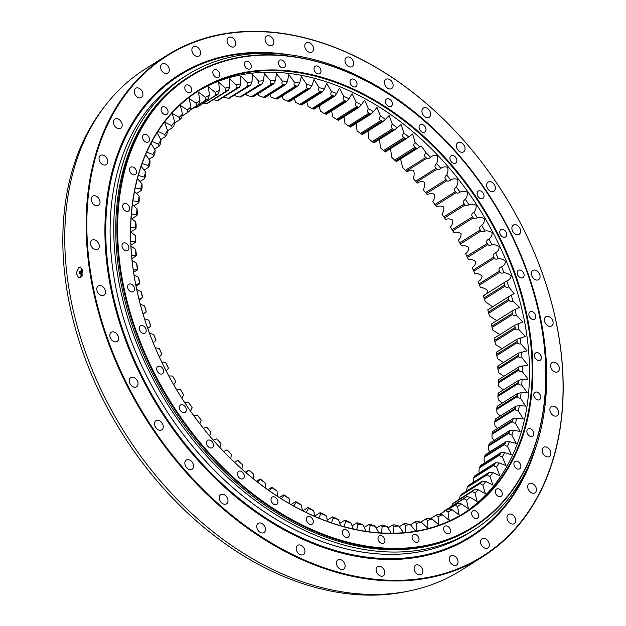 <?xml version="1.0" encoding="UTF-8"?>
<svg xmlns="http://www.w3.org/2000/svg" width="626" height="626" viewBox="0 0 626 626"><rect width="100%" height="100%" fill="white"/><g stroke="black" fill="none" stroke-linecap="round" stroke-linejoin="round"><path stroke-width="0.94" d="M317.891 76.169A249.86 178.214 -122.2 0 1 532.374 355.114A249.86 178.214 -122.2 0 1 345.482 527.272A249.86 178.214 -122.2 0 1 131.006 248.319A249.86 178.214 -122.2 0 1 317.891 76.169M345.161 527.014A249.367 177.862 57.8 0 0 464.249 512.937A249.367 177.862 57.8 0 0 516.63 280.01A249.367 177.862 57.8 0 0 317.625 76.795A249.367 177.862 57.8 0 0 198.544 90.872A249.367 177.862 57.8 0 0 146.163 323.798A249.367 177.862 57.8 0 0 345.161 527.014M317.006 61.677A265.909 189.662 57.8 0 0 118.111 244.891A265.909 189.662 57.8 0 0 346.374 541.764A265.909 189.662 57.8 0 0 545.269 358.549A265.909 189.662 57.8 0 0 317.006 61.677M346.108 542.39A266.402 190.014 -122.2 0 1 133.51 325.293A266.402 190.014 -122.2 0 1 189.467 76.45A266.402 190.014 -122.2 0 1 316.686 61.418A266.402 190.014 -122.2 0 1 529.283 278.515A266.402 190.014 -122.2 0 1 473.326 527.35A266.402 190.014 -122.2 0 1 346.108 542.39M473.326 527.35L472.153 528.094A266.402 190.014 -122.2 0 1 344.934 543.125A266.402 190.014 -122.2 0 1 132.336 326.029A266.402 190.014 -122.2 0 1 188.293 77.194L189.467 76.45M310.073 524.361A4.319 3.083 57.8 0 0 312.139 524.118A4.319 3.083 57.8 0 0 313.047 520.081A4.319 3.083 57.8 0 0 309.596 516.56A4.319 3.083 57.8 0 0 307.538 516.81A4.319 3.083 57.8 0 0 306.63 520.84A4.319 3.083 57.8 0 0 310.073 524.361M274.712 504.666A4.319 3.083 57.8 0 0 276.778 504.423A4.319 3.083 57.8 0 0 277.686 500.385A4.319 3.083 57.8 0 0 274.235 496.864A4.319 3.083 57.8 0 0 272.169 497.107A4.319 3.083 57.8 0 0 271.261 501.144A4.319 3.083 57.8 0 0 274.712 504.666M241.088 478.921A4.319 3.083 57.8 0 0 243.146 478.679A4.319 3.083 57.8 0 0 244.054 474.641A4.319 3.083 57.8 0 0 240.611 471.12A4.319 3.083 57.8 0 0 238.545 471.362A4.319 3.083 57.8 0 0 237.637 475.4A4.319 3.083 57.8 0 0 241.088 478.921M210.219 447.911A4.319 3.083 57.8 0 0 212.284 447.668A4.319 3.083 57.8 0 0 213.192 443.631A4.319 3.083 57.8 0 0 209.741 440.109A4.319 3.083 57.8 0 0 207.683 440.352A4.319 3.083 57.8 0 0 206.776 444.39A4.319 3.083 57.8 0 0 210.219 447.911M183.05 412.573A4.319 3.083 57.8 0 0 185.116 412.331A4.319 3.083 57.8 0 0 186.024 408.301A4.319 3.083 57.8 0 0 182.573 404.779A4.319 3.083 57.8 0 0 180.515 405.022A4.319 3.083 57.8 0 0 179.607 409.052A4.319 3.083 57.8 0 0 183.05 412.573M160.405 373.996A4.319 3.083 57.8 0 0 162.47 373.745A4.319 3.083 57.8 0 0 163.378 369.716A4.319 3.083 57.8 0 0 159.927 366.194A4.319 3.083 57.8 0 0 157.869 366.437A4.319 3.083 57.8 0 0 156.962 370.475A4.319 3.083 57.8 0 0 160.405 373.996M142.978 333.329A4.319 3.083 57.8 0 0 145.036 333.087A4.319 3.083 57.8 0 0 145.944 329.049A4.319 3.083 57.8 0 0 142.501 325.528A4.319 3.083 57.8 0 0 140.435 325.778A4.319 3.083 57.8 0 0 139.528 329.808A4.319 3.083 57.8 0 0 142.978 333.329M131.28 291.826A4.319 3.083 57.8 0 0 133.346 291.583A4.319 3.083 57.8 0 0 134.254 287.545A4.319 3.083 57.8 0 0 130.803 284.024A4.319 3.083 57.8 0 0 128.745 284.274A4.319 3.083 57.8 0 0 127.837 288.304A4.319 3.083 57.8 0 0 131.28 291.826M125.685 250.744A4.319 3.083 57.8 0 0 127.751 250.502A4.319 3.083 57.8 0 0 128.659 246.464A4.319 3.083 57.8 0 0 125.208 242.943A4.319 3.083 57.8 0 0 123.15 243.185A4.319 3.083 57.8 0 0 122.242 247.223A4.319 3.083 57.8 0 0 125.685 250.744M126.358 211.33A4.319 3.083 57.8 0 0 128.424 211.079A4.319 3.083 57.8 0 0 129.332 207.05A4.319 3.083 57.8 0 0 125.881 203.528A4.319 3.083 57.8 0 0 123.823 203.771A4.319 3.083 57.8 0 0 122.915 207.809A4.319 3.083 57.8 0 0 126.358 211.33M133.275 174.771A4.319 3.083 57.8 0 0 135.341 174.529A4.319 3.083 57.8 0 0 136.249 170.499A4.319 3.083 57.8 0 0 132.798 166.978A4.319 3.083 57.8 0 0 130.74 167.22A4.319 3.083 57.8 0 0 129.832 171.25A4.319 3.083 57.8 0 0 133.275 174.771M146.234 142.196A4.319 3.083 57.8 0 0 148.292 141.953A4.319 3.083 57.8 0 0 149.199 137.916A4.319 3.083 57.8 0 0 145.756 134.394A4.319 3.083 57.8 0 0 143.69 134.645A4.319 3.083 57.8 0 0 142.783 138.675A4.319 3.083 57.8 0 0 146.234 142.196M164.826 114.589A4.319 3.083 57.8 0 0 166.892 114.347A4.319 3.083 57.8 0 0 167.799 110.309A4.319 3.083 57.8 0 0 164.348 106.788A4.319 3.083 57.8 0 0 162.283 107.03A4.319 3.083 57.8 0 0 161.375 111.068A4.319 3.083 57.8 0 0 164.826 114.589M188.496 92.781A4.319 3.083 57.8 0 0 190.562 92.538A4.319 3.083 57.8 0 0 191.47 88.501A4.319 3.083 57.8 0 0 188.019 84.979A4.319 3.083 57.8 0 0 185.961 85.222A4.319 3.083 57.8 0 0 185.053 89.26A4.319 3.083 57.8 0 0 188.496 92.781M216.533 77.444A4.319 3.083 57.8 0 0 218.591 77.201A4.319 3.083 57.8 0 0 219.499 73.164A4.319 3.083 57.8 0 0 216.056 69.642A4.319 3.083 57.8 0 0 213.99 69.885A4.319 3.083 57.8 0 0 213.083 73.923A4.319 3.083 57.8 0 0 216.533 77.444M248.068 69.032A4.319 3.083 57.8 0 0 250.134 68.79A4.319 3.083 57.8 0 0 251.042 64.76A4.319 3.083 57.8 0 0 247.591 61.238A4.319 3.083 57.8 0 0 245.525 61.481A4.319 3.083 57.8 0 0 244.617 65.511A4.319 3.083 57.8 0 0 248.068 69.032M282.154 67.819A4.319 3.083 57.8 0 0 284.22 67.577A4.319 3.083 57.8 0 0 285.127 63.539A4.319 3.083 57.8 0 0 281.677 60.018A4.319 3.083 57.8 0 0 279.611 60.26A4.319 3.083 57.8 0 0 278.703 64.298A4.319 3.083 57.8 0 0 282.154 67.819M317.75 73.829A4.319 3.083 57.8 0 0 319.816 73.578A4.319 3.083 57.8 0 0 320.723 69.549A4.319 3.083 57.8 0 0 317.272 66.027A4.319 3.083 57.8 0 0 315.207 66.27A4.319 3.083 57.8 0 0 314.299 70.308A4.319 3.083 57.8 0 0 317.75 73.829M353.776 86.873A4.319 3.083 57.8 0 0 355.842 86.631A4.319 3.083 57.8 0 0 356.75 82.593A4.319 3.083 57.8 0 0 353.299 79.072A4.319 3.083 57.8 0 0 351.241 79.322A4.319 3.083 57.8 0 0 350.333 83.352A4.319 3.083 57.8 0 0 353.776 86.873M389.145 106.576A4.319 3.083 57.8 0 0 391.211 106.326A4.319 3.083 57.8 0 0 392.111 102.296A4.319 3.083 57.8 0 0 388.668 98.775A4.319 3.083 57.8 0 0 386.602 99.018A4.319 3.083 57.8 0 0 385.694 103.055A4.319 3.083 57.8 0 0 389.145 106.576M422.769 132.321A4.319 3.083 57.8 0 0 424.835 132.07A4.319 3.083 57.8 0 0 425.743 128.04A4.319 3.083 57.8 0 0 422.292 124.519A4.319 3.083 57.8 0 0 420.226 124.762A4.319 3.083 57.8 0 0 419.318 128.799A4.319 3.083 57.8 0 0 422.769 132.321M453.639 163.331A4.319 3.083 57.8 0 0 455.697 163.089A4.319 3.083 57.8 0 0 456.604 159.051A4.319 3.083 57.8 0 0 453.161 155.53A4.319 3.083 57.8 0 0 451.096 155.772A4.319 3.083 57.8 0 0 450.188 159.81A4.319 3.083 57.8 0 0 453.639 163.331M480.807 198.661A4.319 3.083 57.8 0 0 482.865 198.419A4.319 3.083 57.8 0 0 483.773 194.381A4.319 3.083 57.8 0 0 480.33 190.86A4.319 3.083 57.8 0 0 478.264 191.102A4.319 3.083 57.8 0 0 477.356 195.14A4.319 3.083 57.8 0 0 480.807 198.661M503.445 237.246A4.319 3.083 57.8 0 0 505.511 237.004A4.319 3.083 57.8 0 0 506.418 232.966A4.319 3.083 57.8 0 0 502.968 229.445A4.319 3.083 57.8 0 0 500.91 229.687A4.319 3.083 57.8 0 0 500.002 233.725A4.319 3.083 57.8 0 0 503.445 237.246M520.879 277.905A4.319 3.083 57.8 0 0 522.945 277.662A4.319 3.083 57.8 0 0 523.852 273.625A4.319 3.083 57.8 0 0 520.402 270.111A4.319 3.083 57.8 0 0 518.344 270.354A4.319 3.083 57.8 0 0 517.436 274.384A4.319 3.083 57.8 0 0 520.879 277.905M532.569 319.409A4.319 3.083 57.8 0 0 534.635 319.166A4.319 3.083 57.8 0 0 535.543 315.128A4.319 3.083 57.8 0 0 532.092 311.607A4.319 3.083 57.8 0 0 530.034 311.858A4.319 3.083 57.8 0 0 529.126 315.887A4.319 3.083 57.8 0 0 532.569 319.409M538.164 360.498A4.319 3.083 57.8 0 0 540.23 360.255A4.319 3.083 57.8 0 0 541.138 356.217A4.319 3.083 57.8 0 0 537.687 352.696A4.319 3.083 57.8 0 0 535.629 352.939A4.319 3.083 57.8 0 0 534.721 356.976A4.319 3.083 57.8 0 0 538.164 360.498M537.499 399.912A4.319 3.083 57.8 0 0 539.557 399.67A4.319 3.083 57.8 0 0 540.465 395.632A4.319 3.083 57.8 0 0 537.022 392.111A4.319 3.083 57.8 0 0 534.956 392.353A4.319 3.083 57.8 0 0 534.048 396.391A4.319 3.083 57.8 0 0 537.499 399.912M530.582 436.463A4.319 3.083 57.8 0 0 532.64 436.22A4.319 3.083 57.8 0 0 533.548 432.183A4.319 3.083 57.8 0 0 530.105 428.661A4.319 3.083 57.8 0 0 528.039 428.912A4.319 3.083 57.8 0 0 527.131 432.942A4.319 3.083 57.8 0 0 530.582 436.463M517.624 469.038A4.319 3.083 57.8 0 0 519.69 468.796A4.319 3.083 57.8 0 0 520.597 464.758A4.319 3.083 57.8 0 0 517.146 461.237A4.319 3.083 57.8 0 0 515.081 461.487A4.319 3.083 57.8 0 0 514.173 465.517A4.319 3.083 57.8 0 0 517.624 469.038M499.032 496.653A4.319 3.083 57.8 0 0 501.09 496.41A4.319 3.083 57.8 0 0 501.997 492.372A4.319 3.083 57.8 0 0 498.554 488.851A4.319 3.083 57.8 0 0 496.488 489.094A4.319 3.083 57.8 0 0 495.581 493.132A4.319 3.083 57.8 0 0 499.032 496.653M475.353 518.461A4.319 3.083 57.8 0 0 477.419 518.211A4.319 3.083 57.8 0 0 478.327 514.181A4.319 3.083 57.8 0 0 474.876 510.659A4.319 3.083 57.8 0 0 472.818 510.902A4.319 3.083 57.8 0 0 471.91 514.94A4.319 3.083 57.8 0 0 475.353 518.461M447.324 533.798A4.319 3.083 57.8 0 0 449.39 533.555A4.319 3.083 57.8 0 0 450.297 529.518A4.319 3.083 57.8 0 0 446.847 525.996A4.319 3.083 57.8 0 0 444.789 526.239A4.319 3.083 57.8 0 0 443.881 530.277A4.319 3.083 57.8 0 0 447.324 533.798M415.789 542.202A4.319 3.083 57.8 0 0 417.855 541.96A4.319 3.083 57.8 0 0 418.763 537.922A4.319 3.083 57.8 0 0 415.312 534.401A4.319 3.083 57.8 0 0 413.246 534.643A4.319 3.083 57.8 0 0 412.338 538.681A4.319 3.083 57.8 0 0 415.789 542.202M381.704 543.423A4.319 3.083 57.8 0 0 383.769 543.18A4.319 3.083 57.8 0 0 384.677 539.142A4.319 3.083 57.8 0 0 381.226 535.621A4.319 3.083 57.8 0 0 379.16 535.864A4.319 3.083 57.8 0 0 378.253 539.902A4.319 3.083 57.8 0 0 381.704 543.423M346.108 537.413A4.319 3.083 57.8 0 0 348.166 537.171A4.319 3.083 57.8 0 0 349.073 533.133A4.319 3.083 57.8 0 0 345.63 529.612A4.319 3.083 57.8 0 0 343.564 529.854A4.319 3.083 57.8 0 0 342.657 533.892A4.319 3.083 57.8 0 0 346.108 537.413M462.927 513.758A249.367 177.862 57.8 0 0 513.656 280.659A249.367 177.862 57.8 0 0 314.995 78.453A249.367 177.862 57.8 0 0 197.229 91.709M345.067 545.356A268.875 191.775 -122.2 0 1 130.498 326.248A268.875 191.775 -122.2 0 1 186.978 75.104A268.875 191.775 -122.2 0 1 315.379 59.924A268.875 191.775 -122.2 0 1 529.948 279.032A268.875 191.775 -122.2 0 1 473.467 530.183A268.875 191.775 -122.2 0 1 345.067 545.356M473.467 530.183L469.805 532.483A268.875 191.775 -122.2 0 1 341.405 547.664A268.875 191.775 -122.2 0 1 126.843 328.556A268.875 191.775 -122.2 0 1 183.316 77.405L186.978 75.104M139.199 300.057L142.493 297.616A240.353 171.438 -122.2 0 1 141.147 291.622L141.992 294.431A237.888 169.677 57.8 0 0 142.258 295.636L142.493 297.616L139.003 299.267M136.045 286.082L139.848 283.688L139.52 283.351A240.353 171.438 -122.2 0 1 138.495 277.381L139.277 280.331A237.888 169.677 57.8 0 0 139.473 281.52L139.52 283.351L135.772 284.736M133.612 272.24L137.72 269.649L137.321 269.164A240.353 171.438 -122.2 0 1 136.624 263.249L137.329 266.324A237.888 169.677 57.8 0 0 137.462 267.505C137.743 269.603 137.697 270.158 137.321 269.164L133.322 270.26M131.906 258.569L136.366 255.76L135.905 255.118A240.353 171.438 -122.2 0 1 135.545 249.281L136.155 252.474A237.888 169.677 57.8 0 0 136.225 253.647C136.398 255.729 136.288 256.222 135.905 255.118L131.656 255.909M130.92 245.142L135.795 242.066L135.286 241.276A240.353 171.438 -122.2 0 1 135.263 235.54L135.779 238.842A237.888 169.677 57.8 0 0 135.779 239.993C135.842 242.051 135.678 242.481 135.286 241.276L130.779 241.738M130.685 231.988L136.014 228.639L135.459 227.684A240.353 171.438 -122.2 0 1 135.772 222.073L136.178 225.477A237.888 169.677 57.8 0 0 136.116 226.604C136.061 228.639 135.842 228.999 135.459 227.684L130.693 227.801M131.875 218.748L137.016 215.516L136.429 214.413A240.353 171.438 -122.2 0 1 137.071 208.943L137.368 212.441A237.888 169.677 57.8 0 0 137.243 213.529C137.078 215.532 136.804 215.821 136.429 214.413L131.413 214.155M138.189 201.502A240.353 171.438 -122.2 0 1 139.16 196.204L139.34 199.78A237.888 169.677 57.8 0 0 139.144 200.836L138.8 202.761L138.189 201.502L132.915 200.844M140.733 189.005A240.353 171.438 -122.2 0 1 142.024 183.903L142.086 187.55A237.888 169.677 57.8 0 0 141.82 188.567L141.359 190.421L140.733 189.005L135.216 187.933M144.043 176.986A240.353 171.438 -122.2 0 1 145.662 172.095L145.592 175.796A237.888 169.677 57.8 0 0 145.263 176.775L144.684 178.551L144.043 176.986L138.291 175.476M148.119 165.483A240.353 171.438 -122.2 0 1 150.052 160.827L149.841 164.575A237.888 169.677 57.8 0 0 149.45 165.507L148.753 167.197L148.119 165.483L142.133 163.535M152.932 154.552A240.353 171.438 -122.2 0 1 155.17 150.146L154.818 153.926A237.888 169.677 57.8 0 0 154.372 154.81L153.566 156.406L152.932 154.552L146.711 152.157M158.472 144.23A240.353 171.438 -122.2 0 1 161.007 140.091L160.506 143.902A237.888 169.677 57.8 0 0 159.998 144.723L159.082 146.226L158.472 144.23L152.008 141.406M164.716 134.567A240.353 171.438 -122.2 0 1 167.533 130.709L166.884 134.527A237.888 169.677 57.8 0 0 166.313 135.302L165.295 136.703L164.716 134.567L157.963 131.358M171.626 125.591A240.353 171.438 -122.2 0 1 174.724 122.047L173.918 125.857A237.888 169.677 57.8 0 0 173.292 126.569L172.173 127.861L171.626 125.591L164.591 122.078L167.533 130.709M179.185 117.352A240.353 171.438 -122.2 0 1 182.542 114.12L181.579 117.923A237.888 169.677 57.8 0 0 180.906 118.572L179.693 119.746L179.185 117.352L172.15 113.416L174.724 122.047M187.354 109.879A240.353 171.438 -122.2 0 1 190.961 106.976L189.842 110.755A237.888 169.677 57.8 0 0 189.115 111.334L187.816 112.39L187.354 109.879L180.343 105.528L182.542 114.12M196.11 103.196A240.353 171.438 -122.2 0 1 199.952 100.637L198.669 104.386A237.888 169.677 57.8 0 0 197.894 104.894L196.533 105.81L196.11 103.196L189.138 98.454L190.961 106.976M205.414 97.343A240.353 171.438 -122.2 0 1 209.467 95.136L208.028 98.83A237.888 169.677 57.8 0 0 207.206 99.268C205.837 100.285 205.234 99.644 205.414 97.343L198.481 92.225L199.952 100.637M208.669 98.485L190.523 109.847M215.219 92.335A240.353 171.438 -122.2 0 1 219.476 90.488L217.871 94.127A237.888 169.677 57.8 0 0 217.019 94.495C215.563 95.387 214.968 94.667 215.219 92.335L208.356 86.85L209.467 95.136M218.568 93.83L197.362 107.03L218.56 93.83M225.493 88.196A240.353 171.438 -122.2 0 1 229.93 86.717L228.169 90.285A237.888 169.677 57.8 0 0 227.277 90.574C225.751 91.357 225.157 90.559 225.493 88.196L218.74 82.35L219.476 90.488M228.897 90.034L207.66 103.196L228.889 90.042M236.19 84.94A240.353 171.438 -122.2 0 1 240.791 83.837L239.625 87.131L238.866 87.319A237.888 169.677 57.8 0 0 237.943 87.538C236.362 88.196 235.775 87.327 236.19 84.94L229.578 78.743L229.93 86.717M247.262 82.577A240.353 171.438 -122.2 0 1 252.02 81.857L250.721 85.12L249.938 85.253A237.888 169.677 57.8 0 0 248.984 85.394C247.333 85.926 246.761 84.987 247.262 82.577L240.822 76.059L240.791 83.837M258.679 81.13A240.353 171.438 -122.2 0 1 263.554 80.793L262.13 84.009L261.316 84.087A237.888 169.677 57.8 0 0 260.338 84.15C258.64 84.549 258.084 83.548 258.679 81.13L252.411 74.306L252.02 81.857M270.377 80.597A240.353 171.438 -122.2 0 1 275.362 80.644L273.805 83.814L272.975 83.821A237.888 169.677 57.8 0 0 271.974 83.814C270.229 84.087 269.696 83.015 270.377 80.597L264.313 73.485L263.554 80.793M282.318 80.981A240.353 171.438 -122.2 0 1 287.389 81.411L285.699 84.518L284.853 84.471A237.888 169.677 57.8 0 0 283.836 84.377C282.052 84.526 281.543 83.391 282.318 80.981L276.473 73.594L275.362 80.644M294.447 82.272A240.353 171.438 -122.2 0 1 299.588 83.086L297.757 86.13L296.904 86.02A237.888 169.677 57.8 0 0 295.879 85.848C294.056 85.864 293.578 84.674 294.447 82.272L288.852 74.651L287.389 81.411M306.717 84.479A240.353 171.438 -122.2 0 1 311.904 85.676L309.948 88.634L309.08 88.462A237.888 169.677 57.8 0 0 308.047 88.219C306.2 88.109 305.762 86.858 306.717 84.479L301.388 76.63L299.588 83.086M319.08 87.585A240.353 171.438 -122.2 0 1 324.284 89.15L322.202 92.03L321.334 91.795A237.888 169.677 57.8 0 0 320.293 91.482C318.431 91.239 318.024 89.941 319.08 87.585L314.033 79.541L311.904 85.676M331.483 91.576A240.353 171.438 -122.2 0 1 336.694 93.517L334.487 96.294L333.611 96.005A237.888 169.677 57.8 0 0 332.57 95.614C330.692 95.246 330.332 93.9 331.483 91.576L326.725 83.368L324.284 89.15M343.877 96.443A240.353 171.438 -122.2 0 1 349.065 98.736L346.734 101.42L345.865 101.068A237.888 169.677 57.8 0 0 344.824 100.606C342.946 100.113 342.625 98.72 343.877 96.443L339.425 88.094L336.694 93.517M356.202 102.155A240.353 171.438 -122.2 0 1 361.351 104.8L358.901 107.375L358.041 106.968A237.888 169.677 57.8 0 0 357.008 106.436C355.13 105.817 354.864 104.393 356.202 102.155L352.07 93.704L349.065 98.736M368.424 108.697A240.353 171.438 -122.2 0 1 373.503 111.686L370.944 114.143L370.083 113.682A237.888 169.677 57.8 0 0 369.066 113.079C367.204 112.344 366.985 110.88 368.424 108.697L364.614 100.168L361.351 104.8M380.475 116.045A240.353 171.438 -122.2 0 1 385.475 119.355L382.807 121.694L381.962 121.178A237.888 169.677 57.8 0 0 380.96 120.513C379.106 119.66 378.941 118.165 380.475 116.045L376.985 107.461L373.503 111.686M392.314 124.159A240.353 171.438 -122.2 0 1 397.213 127.782L394.474 129.973L393.605 129.425A237.888 169.677 57.8 0 0 392.627 128.698C390.796 127.735 390.694 126.217 392.314 124.159L389.153 115.56L385.475 119.355M403.895 133.009A240.353 171.438 -122.2 0 1 408.668 136.93L406.008 138.894L404.983 138.393A237.888 169.677 57.8 0 0 404.028 137.61C402.228 136.531 402.189 134.997 403.895 133.009L401.055 124.425L397.213 127.782M415.163 142.556A240.353 171.438 -122.2 0 1 419.796 146.766L417.229 148.495L416.04 148.049A237.888 169.677 57.8 0 0 415.116 147.204C413.356 146.022 413.371 144.473 415.163 142.556L412.628 134.027L408.668 136.93M426.079 152.775A240.353 171.438 -122.2 0 1 430.547 157.243C429.146 158.597 427.871 158.965 426.729 158.339A237.888 169.677 57.8 0 0 425.837 157.447C424.123 156.164 424.201 154.606 426.079 152.775L421.126 145.889L419.796 146.766M436.596 163.605A240.353 171.438 -122.2 0 1 440.884 168.324C439.421 169.615 438.13 169.912 437.011 169.239A237.888 169.677 57.8 0 0 436.158 168.292C434.491 166.915 434.64 165.358 436.596 163.605C437.754 161.148 437.903 158.511 437.05 155.686C434.6 155.029 432.441 155.553 430.547 157.243M446.674 175.014A240.353 171.438 -122.2 0 1 450.759 179.959C449.241 181.18 447.934 181.423 446.847 180.687A237.888 169.677 57.8 0 0 446.033 179.693C444.421 178.238 444.632 176.673 446.674 175.014C447.989 172.698 448.294 170.131 447.59 167.298C445.141 166.477 442.903 166.813 440.884 168.324M456.26 186.947A240.353 171.438 -122.2 0 1 460.133 192.104C458.561 193.254 457.246 193.434 456.19 192.644A237.888 169.677 57.8 0 0 455.415 191.611C453.866 190.069 454.147 188.52 456.26 186.947C457.739 184.787 458.193 182.299 457.645 179.474C455.196 178.48 452.903 178.645 450.759 179.959M465.321 199.365A240.353 171.438 -122.2 0 1 468.96 204.71C467.34 205.79 466.018 205.907 465.001 205.062A237.888 169.677 57.8 0 0 464.273 203.99C462.794 202.378 463.146 200.836 465.321 199.365C466.949 197.37 467.567 194.968 467.168 192.166C464.735 191 462.387 190.985 460.133 192.104M473.827 212.214A240.353 171.438 -122.2 0 1 477.223 217.715C475.549 218.717 474.226 218.779 473.248 217.895A237.888 169.677 57.8 0 0 472.567 216.784C471.167 215.109 471.581 213.583 473.827 212.214C475.603 210.383 476.363 208.082 476.12 205.305C473.718 203.982 471.331 203.786 468.96 204.71M481.738 225.43A240.353 171.438 -122.2 0 1 484.868 231.08C483.155 232.003 481.832 232.003 480.893 231.072A237.888 169.677 57.8 0 0 480.267 229.945C478.945 228.2 479.43 226.698 481.738 225.43C483.648 223.779 484.555 221.588 484.469 218.857C482.098 217.371 479.68 216.995 477.223 217.715M489.016 238.968A240.353 171.438 -122.2 0 1 491.872 244.735C490.119 245.588 488.796 245.525 487.904 244.563A237.888 169.677 57.8 0 0 487.333 243.404C486.097 241.613 486.652 240.134 489.016 238.968C491.058 237.504 492.114 235.431 492.185 232.755C489.853 231.119 487.419 230.564 484.868 231.08M495.635 252.779A240.353 171.438 -122.2 0 1 498.21 258.64C496.418 259.407 495.103 259.289 494.258 258.288A237.888 169.677 57.8 0 0 493.742 257.114C492.599 255.283 493.225 253.835 495.635 252.779C497.795 251.495 498.992 249.555 499.219 246.941C496.95 245.165 494.501 244.43 491.872 244.735M501.567 266.793A240.353 171.438 -122.2 0 1 503.852 272.725C502.029 273.413 500.722 273.241 499.931 272.208A237.888 169.677 57.8 0 0 499.47 271.019C498.421 269.149 499.118 267.74 501.567 266.793C503.844 265.706 505.174 263.898 505.558 261.363C503.351 259.446 500.894 258.538 498.21 258.64M506.794 280.957A240.353 171.438 -122.2 0 1 508.766 286.935C506.919 287.537 505.628 287.318 504.885 286.262A237.888 169.677 57.8 0 0 504.493 285.065L504.274 282.529L506.794 280.957C509.173 280.072 510.628 278.406 511.168 275.956C509.032 273.914 506.59 272.834 503.852 272.725M511.285 295.214A240.353 171.438 -122.2 0 1 512.944 301.216C511.074 301.74 509.799 301.466 509.118 300.394A237.888 169.677 57.8 0 0 508.789 299.189L508.515 296.779L514.095 293.586L508.766 286.935M515.026 309.51A240.353 171.438 -122.2 0 1 516.372 315.504C514.478 315.95 513.218 315.621 512.6 314.542A237.888 169.677 57.8 0 0 512.334 313.336L512.013 311.044L519.51 307.319L512.944 301.216M518.007 323.775A240.353 171.438 -122.2 0 1 519.024 329.745C517.115 330.105 515.879 329.738 515.323 328.642A237.888 169.677 57.8 0 0 515.12 327.445L514.76 325.27L522.835 321.905L516.372 315.504M520.206 337.962A240.353 171.438 -122.2 0 1 520.895 343.877C518.977 344.159 517.765 343.744 517.264 342.649A237.888 169.677 57.8 0 0 517.131 341.46L516.88 339.308L525.347 336.436L519.024 329.745M521.615 352.008A240.353 171.438 -122.2 0 1 521.974 357.845C520.049 358.049 518.868 357.595 518.438 356.491A237.888 169.677 57.8 0 0 518.367 355.325L518.234 353.205L527.053 350.85L520.895 343.877M522.233 365.85A240.353 171.438 -122.2 0 1 522.256 371.594C520.339 371.711 519.189 371.226 518.821 370.13A237.888 169.677 57.8 0 0 518.813 368.98L518.805 366.891L527.937 365.083L521.974 357.845M522.061 379.442A240.353 171.438 -122.2 0 1 521.755 385.053C519.83 385.1 518.719 384.575 518.414 383.495A237.888 169.677 57.8 0 0 518.477 382.369L518.594 380.326L522.061 379.442L528 379.074L522.256 371.594M521.09 392.721A240.353 171.438 -122.2 0 1 520.449 398.183C518.539 398.152 517.459 397.604 517.225 396.532A237.888 169.677 57.8 0 0 517.35 395.436L517.585 393.449L521.09 392.721L527.248 392.768L521.755 385.053M519.33 405.632A240.353 171.438 -122.2 0 1 518.359 410.922C516.458 410.82 515.425 410.249 515.253 409.193A237.888 169.677 57.8 0 0 515.448 408.136L515.801 406.204L519.33 405.632L525.676 406.11L520.449 398.183M516.794 418.121A240.353 171.438 -122.2 0 1 515.495 423.223C513.61 423.051 512.616 422.448 512.506 421.423A237.888 169.677 57.8 0 0 512.772 420.406L513.242 418.544L516.794 418.121L523.305 419.029L518.359 410.922M513.476 430.14A240.353 171.438 -122.2 0 1 511.857 435.031C509.994 434.796 509.04 434.17 509.001 433.176A237.888 169.677 57.8 0 0 509.329 432.198L509.916 430.414L513.476 430.14L520.136 431.486L515.495 423.223M509.4 441.643A240.353 171.438 -122.2 0 1 507.467 446.299C505.628 445.994 504.728 445.36 504.752 444.397A237.888 169.677 57.8 0 0 505.143 443.466L505.847 441.768L509.4 441.643L516.184 443.427L511.857 435.031M504.587 452.575A240.353 171.438 -122.2 0 1 502.349 456.98C500.542 456.62 499.681 455.971 499.775 455.039A237.888 169.677 57.8 0 0 500.221 454.163L501.035 452.559L504.587 452.575L511.465 454.797L507.467 446.299M499.047 462.896A240.353 171.438 -122.2 0 1 496.512 467.035C494.736 466.613 493.93 465.955 494.086 465.071A237.888 169.677 57.8 0 0 494.595 464.242L495.518 462.739L499.047 462.896L505.996 465.556L502.349 456.98M492.811 472.56A240.353 171.438 -122.2 0 1 489.986 476.417C488.249 475.94 487.49 475.283 487.709 474.438A237.888 169.677 57.8 0 0 488.28 473.671L489.305 472.262L492.811 472.56L499.814 475.65L496.512 467.035M485.893 481.535A240.353 171.438 -122.2 0 1 482.803 485.08C481.104 484.555 480.392 483.898 480.674 483.108A237.888 169.677 57.8 0 0 481.3 482.403L482.419 481.104L485.893 481.535L492.928 485.048L489.986 476.417M478.334 489.775A240.353 171.438 -122.2 0 1 474.977 493.006C473.326 492.435 472.669 491.778 473.013 491.042A237.888 169.677 57.8 0 0 473.686 490.401L474.907 489.219L478.334 489.775L485.369 493.711L482.803 485.08M470.165 497.247A240.353 171.438 -122.2 0 1 466.558 500.151C464.954 499.54 464.351 498.891 464.75 498.218A237.888 169.677 57.8 0 0 465.478 497.639L466.777 496.575L470.165 497.247L477.176 501.598L474.977 493.006M461.409 503.93A240.353 171.438 -122.2 0 1 457.567 506.489C456.018 505.839 455.47 505.205 455.924 504.587A237.888 169.677 57.8 0 0 456.698 504.079L458.06 503.155L461.409 503.93L468.381 508.672L466.558 500.151M452.113 509.783A240.353 171.438 -122.2 0 1 448.052 511.99C446.557 511.309 446.064 510.691 446.565 510.135A237.888 169.677 57.8 0 0 447.387 509.697C448.498 508.844 450.071 508.875 452.113 509.783L459.046 514.901L457.567 506.489M445.923 510.48L446.565 510.135M442.3 514.791A240.353 171.438 -122.2 0 1 438.043 516.638C436.604 515.934 436.165 515.331 436.721 514.846A237.888 169.677 57.8 0 0 437.574 514.478L442.3 514.791L449.163 520.276L448.052 511.99M430.735 518.477L436.721 514.846M432.034 518.931A240.353 171.438 -122.2 0 1 427.589 520.409C426.212 519.682 425.821 519.111 426.431 518.688A237.888 169.677 57.8 0 0 427.315 518.391L432.034 518.931L438.779 524.776L438.043 516.638M420.828 521.99L426.431 518.688M421.337 522.186A240.353 171.438 -122.2 0 1 416.728 523.289C415.414 522.546 415.077 521.998 415.727 521.646A237.888 169.677 57.8 0 0 416.65 521.427L421.337 522.186L427.941 528.383L427.589 520.409M410.374 524.721L415.727 521.646M410.257 524.549A240.353 171.438 -122.2 0 1 405.507 525.269C404.247 524.51 403.966 523.993 404.662 523.712A237.888 169.677 57.8 0 0 405.609 523.571L410.257 524.549L415.719 531.208M403.895 523.837L404.662 523.712M398.848 525.996A240.353 171.438 -122.2 0 1 393.965 526.333C392.776 525.574 392.549 525.089 393.277 524.885A237.888 169.677 57.8 0 0 394.255 524.823L398.848 525.996L403.543 532.726M387.87 527.835L393.277 524.885M387.142 526.529A240.353 171.438 -122.2 0 1 382.157 526.482C381.038 525.723 380.858 525.277 381.617 525.144A237.888 169.677 57.8 0 0 382.619 525.159L387.142 526.529L391.234 533.235M376.163 528.062L381.617 525.144M375.201 526.153A240.353 171.438 -122.2 0 1 370.13 525.715C369.082 524.964 368.949 524.557 369.739 524.502A237.888 169.677 57.8 0 0 370.756 524.588L375.201 526.153L378.761 532.773M368.925 524.439L369.739 524.502M363.072 524.854A240.353 171.438 -122.2 0 1 357.939 524.04C356.953 523.289 356.875 522.929 357.689 522.953A237.888 169.677 57.8 0 0 358.714 523.117L363.072 524.854L366.147 531.364M352.062 525.832L356.867 522.812L357.689 522.953M350.803 522.647A240.353 171.438 -122.2 0 1 345.622 521.45C344.707 520.722 344.676 520.409 345.513 520.503A237.888 169.677 57.8 0 0 346.546 520.746L350.803 522.647L353.432 529.025M344.676 520.316L345.513 520.503M338.439 519.541A240.353 171.438 -122.2 0 1 333.235 517.976C332.39 517.264 332.398 516.998 333.259 517.17A237.888 169.677 57.8 0 0 334.3 517.491L338.439 519.541L340.654 525.754M332.422 516.919L333.259 517.17M326.036 515.55A240.353 171.438 -122.2 0 1 320.833 513.617C320.058 512.929 320.113 512.71 320.981 512.968A237.888 169.677 57.8 0 0 322.022 513.359L326.036 515.55L327.86 521.583M318.79 518.085L320.833 513.617C320.058 512.929 320.113 512.71 320.981 512.968M313.642 510.683A240.353 171.438 -122.2 0 1 308.462 508.39C307.757 507.733 307.851 507.569 308.728 507.897A237.888 169.677 57.8 0 0 309.768 508.367L313.642 510.683L315.089 516.528M306.208 512.475L308.462 508.39C307.757 507.733 307.851 507.569 308.728 507.897M301.317 504.971A240.353 171.438 -122.2 0 1 296.168 502.326C295.542 501.7 295.668 501.598 296.552 501.997A237.888 169.677 57.8 0 0 297.585 502.529L301.317 504.971L302.405 510.605M293.727 506.027L296.168 502.326C295.542 501.7 295.668 501.598 296.552 501.997M289.102 498.429A240.353 171.438 -122.2 0 1 284.016 495.44C283.461 494.861 283.625 494.806 284.509 495.291A237.888 169.677 57.8 0 0 285.526 495.886L289.102 498.429L289.854 503.852M281.395 498.781L284.016 495.44C283.461 494.861 283.625 494.806 284.509 495.291M277.044 491.081A240.353 171.438 -122.2 0 1 272.044 487.771C271.559 487.231 271.754 487.239 272.631 487.795A237.888 169.677 57.8 0 0 273.632 488.46L277.044 491.081L277.482 496.285M269.266 490.753L272.044 487.771C271.559 487.231 271.754 487.239 272.631 487.795M265.205 482.975A240.353 171.438 -122.2 0 1 260.306 479.344L260.987 479.539A237.888 169.677 57.8 0 0 261.965 480.275L265.205 482.975L265.338 487.951M257.388 481.973L260.306 479.344L260.987 479.539M245.799 472.489L248.851 470.196L249.61 470.572A237.888 169.677 57.8 0 0 250.564 471.362L253.624 474.117A240.353 171.438 -122.2 0 1 248.851 470.196L245.361 472.114M234.554 462.332L237.724 460.36L238.553 460.924A237.888 169.677 57.8 0 0 239.476 461.769L242.356 464.57A240.353 171.438 -122.2 0 1 237.724 460.36L234.5 462.278M231.44 454.351A240.353 171.438 -122.2 0 1 226.972 449.883L227.864 450.626A237.888 169.677 57.8 0 0 228.756 451.526L231.44 454.351L230.751 458.662M220.923 443.521A240.353 171.438 -122.2 0 1 216.635 438.803L217.582 439.734A237.888 169.677 57.8 0 0 218.435 440.681L220.923 443.521L219.984 447.613M210.852 432.112A240.353 171.438 -122.2 0 1 206.76 427.167L207.746 428.286A237.888 169.677 57.8 0 0 208.56 429.279L210.852 432.112L209.671 435.993M201.259 420.179A240.353 171.438 -122.2 0 1 197.393 415.022L198.403 416.321A237.888 169.677 57.8 0 0 199.178 417.362L201.259 420.179L199.851 423.841M192.198 407.761A240.353 171.438 -122.2 0 1 188.559 402.416L189.592 403.903A237.888 169.677 57.8 0 0 190.32 404.975L192.198 407.761L190.554 411.212M183.692 394.912A240.353 171.438 -122.2 0 1 180.296 389.411L181.352 391.078A237.888 169.677 57.8 0 0 182.025 392.181L183.692 394.912L181.822 398.159M175.789 381.696A240.353 171.438 -122.2 0 1 172.651 376.046L173.699 377.893A237.888 169.677 57.8 0 0 174.325 379.027L175.789 381.696L173.692 384.724M168.511 368.158A240.353 171.438 -122.2 0 1 165.647 362.391L166.688 364.41A237.888 169.677 57.8 0 0 167.259 365.568L168.511 368.158L166.187 370.975M161.891 354.347A240.353 171.438 -122.2 0 1 159.309 348.486L160.334 350.677A237.888 169.677 57.8 0 0 160.851 351.851L161.891 354.347L159.34 356.953M155.952 340.333A240.353 171.438 -122.2 0 1 153.675 334.401L154.669 336.757A237.888 169.677 57.8 0 0 155.123 337.946L155.952 340.333L153.174 342.712M150.334 326.428L150.733 326.169A240.353 171.438 -122.2 0 1 148.753 320.191L149.708 322.703A237.888 169.677 57.8 0 0 150.099 323.9L150.733 326.169L147.72 328.314M193.927 107.766L196.509 107.398A237.888 169.677 -122.2 0 1 197.362 107.03M203.356 103.4L206.768 103.486A237.888 169.677 -122.2 0 1 207.66 103.196M212.754 99.691L217.441 100.45A237.888 169.677 -122.2 0 1 218.364 100.23L239.625 87.139M223.717 97.155L228.474 98.305A237.888 169.677 -122.2 0 1 229.429 98.165L250.713 85.136M234.797 95.152L235.243 95.88L239.836 97.061A237.888 169.677 -122.2 0 1 240.814 96.991L262.122 84.025M246.221 94.041L246.941 95.348L251.472 96.717A237.888 169.677 -122.2 0 1 252.466 96.733L253.28 96.74M257.928 93.814L258.882 95.731L263.335 97.288A237.888 169.677 -122.2 0 1 264.344 97.374L265.166 97.453L285.691 84.533M269.884 94.487L271.019 97.022L275.37 98.759A237.888 169.677 -122.2 0 1 276.402 98.924L277.232 99.064L297.749 86.145M282.029 96.044L283.288 99.229L287.537 101.13A237.888 169.677 -122.2 0 1 288.578 101.373L289.415 101.569L309.94 88.649M294.322 98.478L295.652 102.335L299.791 104.386A237.888 169.677 -122.2 0 1 300.832 104.706L301.669 104.965L322.194 92.045M306.717 101.788L308.055 106.326L312.069 108.525A237.888 169.677 -122.2 0 1 313.11 108.916C313.978 109.167 314.025 108.947 313.258 108.267M319.158 105.951L320.442 111.193L324.323 113.517A237.888 169.677 -122.2 0 1 325.356 113.979C326.24 114.308 326.326 114.143 325.63 113.486M331.608 110.951L332.774 116.906L336.506 119.347A237.888 169.677 -122.2 0 1 337.531 119.879C338.416 120.278 338.549 120.176 337.915 119.55M343.995 116.765L344.989 123.447L348.565 125.99A237.888 169.677 -122.2 0 1 349.582 126.593C350.466 127.07 350.63 127.015 350.075 126.436M356.171 123.455L357.047 130.795L360.451 133.416A237.888 169.677 -122.2 0 1 361.452 134.089C362.337 134.637 362.532 134.645 362.039 134.105M368.018 131.006L368.886 138.909L372.126 141.609A237.888 169.677 -122.2 0 1 373.104 142.337L373.777 142.532M379.497 139.402L380.467 147.759L383.527 150.514A237.888 169.677 -122.2 0 1 384.481 151.304L385.233 151.688M390.53 148.636L391.735 157.314L394.607 160.107A237.888 169.677 -122.2 0 1 395.538 160.952L396.36 161.516M400.554 158.988L402.651 167.525L405.335 170.35A237.888 169.677 -122.2 0 1 406.227 171.25L407.119 172.001C409.005 170.303 411.172 169.787 413.614 170.436C414.467 173.261 414.318 175.898 413.168 178.355L415.656 181.196A237.888 169.677 -122.2 0 1 416.509 182.143L417.448 183.082C419.475 181.571 421.705 181.227 424.154 182.049C424.866 184.881 424.553 187.448 423.239 189.764L425.523 192.605A237.888 169.677 -122.2 0 1 426.345 193.598L427.323 194.717C429.467 193.395 431.768 193.231 434.209 194.224C434.765 197.049 434.303 199.537 432.824 201.705L434.906 204.522A237.888 169.677 -122.2 0 1 435.68 205.555L436.698 206.862C438.959 205.735 441.307 205.751 443.732 206.916C444.131 209.718 443.521 212.12 441.893 214.115L443.764 216.901A237.888 169.677 -122.2 0 1 444.491 217.973L445.532 219.46C447.895 218.537 450.282 218.732 452.692 220.062C452.934 222.833 452.168 225.133 450.391 226.964L452.066 229.695A237.888 169.677 -122.2 0 1 452.739 230.798L453.787 232.465C456.252 231.745 458.67 232.129 461.041 233.608C461.127 236.338 460.212 238.529 458.302 240.181L459.758 242.849A237.888 169.677 -122.2 0 1 460.384 243.983L461.432 245.83C463.983 245.314 466.425 245.869 468.749 247.505C468.678 250.181 467.622 252.255 465.58 253.726L466.832 256.308A237.888 169.677 -122.2 0 1 467.403 257.466L468.444 259.485C471.065 259.18 473.514 259.915 475.791 261.691C475.564 264.305 474.367 266.246 472.2 267.529L473.24 270.025A237.888 169.677 -122.2 0 1 473.757 271.199L474.774 273.39C477.466 273.288 479.915 274.196 482.13 276.113C481.746 278.648 480.416 280.456 478.139 281.543L478.968 283.93A237.888 169.677 -122.2 0 1 479.422 285.12L480.416 287.475C483.155 287.584 485.596 288.664 487.74 290.707C487.2 293.156 485.737 294.823 483.358 295.707L483.992 297.976A237.888 169.677 -122.2 0 1 484.383 299.173L485.338 301.685L492.584 306.81M487.85 309.964L488.28 312.1A237.888 169.677 -122.2 0 1 488.609 313.297L489.516 315.966L496.77 320.645M491.598 324.26L491.825 326.248A237.888 169.677 -122.2 0 1 492.091 327.445L492.936 330.254L499.924 334.613M494.571 338.525L494.61 340.356A237.888 169.677 -122.2 0 1 494.814 341.553L495.589 344.496L502.146 348.588M496.77 352.712C496.395 351.702 496.348 352.258 496.629 354.371A237.888 169.677 -122.2 0 1 496.762 355.552L497.459 358.628L503.445 362.509M498.186 366.758C497.803 365.647 497.693 366.132 497.866 368.237A237.888 169.677 -122.2 0 1 497.928 369.403L498.539 372.595L503.836 376.312M498.805 380.6C498.421 379.387 498.257 379.81 498.312 381.883A237.888 169.677 -122.2 0 1 498.312 383.034L498.828 386.344L503.398 389.888M498.632 394.192C498.249 392.87 498.03 393.23 497.975 395.28A237.888 169.677 -122.2 0 1 497.905 396.399L498.319 399.803L502.208 403.128M497.662 407.471C497.294 406.047 497.021 406.344 496.848 408.348A237.888 169.677 -122.2 0 1 496.715 409.443L497.021 412.933L500.268 415.985M515.801 406.204L495.283 419.123L494.947 421.04A237.888 169.677 -122.2 0 1 494.743 422.104L494.931 425.68L497.584 428.403M513.242 418.544L492.725 431.463L492.263 433.309A237.888 169.677 -122.2 0 1 492.005 434.334L492.059 437.981L494.164 440.328M509.916 430.414L489.399 443.333L488.828 445.102A237.888 169.677 -122.2 0 1 488.499 446.08L488.429 449.789L490.017 451.729M505.847 441.768L485.33 454.679L484.641 456.37A237.888 169.677 -122.2 0 1 484.25 457.301L484.039 461.057L485.158 462.551M501.035 452.551L480.518 465.47L479.719 467.066A237.888 169.677 -122.2 0 1 479.266 467.951L478.913 471.738L479.61 472.747M495.518 462.731L475.001 475.65L474.093 477.153A237.888 169.677 -122.2 0 1 473.577 477.982L473.389 482.286M489.305 472.262L468.788 485.181L467.771 486.574A237.888 169.677 -122.2 0 1 467.207 487.349L466.558 491.167M482.419 481.104L461.91 494.024L460.799 495.307A237.888 169.677 -122.2 0 1 460.173 496.019L459.445 498.953M474.907 489.219L453.185 503.312A237.888 169.677 -122.2 0 1 452.512 503.953L451.753 506.035M466.777 496.575L444.969 510.542A237.888 169.677 -122.2 0 1 444.249 511.121L443.584 511.958M140.263 304.197L144.575 305.911L145.475 308.579A237.888 169.677 57.8 0 0 145.811 309.776L146.234 311.912L142.986 313.814M136.765 289.564L141.147 291.622M134.034 274.963L138.495 277.381M132.102 260.447L136.624 263.249M130.967 246.096L135.545 249.281M130.638 231.949L135.263 235.54M131.124 218.067L135.772 222.073M132.422 204.514L137.071 208.943M134.527 191.337L139.16 196.204M137.438 178.582L142.024 183.903M141.155 166.305L145.662 172.095M145.678 154.536L150.052 160.827M150.983 143.331L155.17 150.146M157.11 132.696L161.007 140.091M416.752 531.036L416.728 523.289M405.398 532.562L405.507 525.269M393.605 533.211L393.965 526.333M381.5 532.961L382.157 526.482M369.176 531.787L370.13 525.715M356.687 529.706L357.939 524.04M344.089 526.724L345.622 521.45M331.436 522.843L333.235 517.976M253.624 474.117L253.467 478.874M242.356 464.57L241.926 469.101M223.685 451.534L226.972 449.883M213.247 440.148L216.635 438.803M203.278 428.207L206.76 427.167M193.81 415.766L197.393 415.022M184.881 402.87L188.559 402.416M176.532 389.568L180.296 389.411M168.793 375.913L172.651 376.046M161.696 361.953L165.647 362.391M155.271 347.751L159.309 348.486M149.536 333.353L153.675 334.401M144.528 318.814L148.753 320.191M143.064 314.088L146.234 311.912A240.353 171.438 -122.2 0 1 144.575 305.911M96.795 289.415A5.431 3.873 -122.2 0 1 98.266 285.98A5.431 3.873 -122.2 0 1 102.82 286.692A5.431 3.873 -122.2 0 1 105.52 291.739A5.431 3.873 -122.2 0 1 104.049 295.175A5.431 3.873 -122.2 0 1 99.495 294.463A5.431 3.873 -122.2 0 1 96.795 289.415M109.832 335.708A5.431 3.873 -122.2 0 1 111.303 332.273A5.431 3.873 -122.2 0 1 115.857 332.985A5.431 3.873 -122.2 0 1 118.557 338.032A5.431 3.873 -122.2 0 1 117.093 341.467A5.431 3.873 -122.2 0 1 112.539 340.755A5.431 3.873 -122.2 0 1 109.832 335.708M129.277 381.062A5.431 3.873 -122.2 0 1 130.748 377.627A5.431 3.873 -122.2 0 1 135.302 378.339A5.431 3.873 -122.2 0 1 138.002 383.386A5.431 3.873 -122.2 0 1 136.538 386.821A5.431 3.873 -122.2 0 1 131.984 386.109A5.431 3.873 -122.2 0 1 129.277 381.062M154.536 424.099A5.431 3.873 -122.2 0 1 156.007 420.664A5.431 3.873 -122.2 0 1 160.561 421.376A5.431 3.873 -122.2 0 1 163.261 426.416A5.431 3.873 -122.2 0 1 161.79 429.859A5.431 3.873 -122.2 0 1 157.236 429.146A5.431 3.873 -122.2 0 1 154.536 424.099M184.842 463.506A5.431 3.873 -122.2 0 1 186.305 460.071A5.431 3.873 -122.2 0 1 190.86 460.783A5.431 3.873 -122.2 0 1 193.567 465.83A5.431 3.873 -122.2 0 1 192.096 469.265A5.431 3.873 -122.2 0 1 187.542 468.553A5.431 3.873 -122.2 0 1 184.842 463.506M219.264 498.1A5.431 3.873 -122.2 0 1 220.735 494.665A5.431 3.873 -122.2 0 1 225.29 495.377A5.431 3.873 -122.2 0 1 227.989 500.417A5.431 3.873 -122.2 0 1 226.526 503.852A5.431 3.873 -122.2 0 1 221.972 503.14A5.431 3.873 -122.2 0 1 219.264 498.1M256.77 526.81A5.431 3.873 -122.2 0 1 258.241 523.375A5.431 3.873 -122.2 0 1 262.795 524.087A5.431 3.873 -122.2 0 1 265.494 529.134A5.431 3.873 -122.2 0 1 264.031 532.569A5.431 3.873 -122.2 0 1 259.477 531.857A5.431 3.873 -122.2 0 1 256.77 526.81M296.215 548.783A5.431 3.873 -122.2 0 1 297.686 545.348A5.431 3.873 -122.2 0 1 302.241 546.06A5.431 3.873 -122.2 0 1 304.94 551.107A5.431 3.873 -122.2 0 1 303.477 554.542A5.431 3.873 -122.2 0 1 298.923 553.83A5.431 3.873 -122.2 0 1 296.215 548.783M336.405 563.337A5.431 3.873 -122.2 0 1 337.868 559.902A5.431 3.873 -122.2 0 1 342.43 560.614A5.431 3.873 -122.2 0 1 345.129 565.661A5.431 3.873 -122.2 0 1 343.658 569.097A5.431 3.873 -122.2 0 1 339.104 568.385A5.431 3.873 -122.2 0 1 336.405 563.337M376.109 570.043A5.431 3.873 -122.2 0 1 377.58 566.6A5.431 3.873 -122.2 0 1 382.134 567.32A5.431 3.873 -122.2 0 1 384.834 572.36A5.431 3.873 -122.2 0 1 383.362 575.795A5.431 3.873 -122.2 0 1 378.808 575.083A5.431 3.873 -122.2 0 1 376.109 570.043M414.122 568.682A5.431 3.873 -122.2 0 1 415.594 565.247A5.431 3.873 -122.2 0 1 420.148 565.959A5.431 3.873 -122.2 0 1 422.855 571.006A5.431 3.873 -122.2 0 1 421.384 574.441A5.431 3.873 -122.2 0 1 416.83 573.729A5.431 3.873 -122.2 0 1 414.122 568.682M449.304 559.308A5.431 3.873 -122.2 0 1 450.775 555.872A5.431 3.873 -122.2 0 1 455.329 556.584A5.431 3.873 -122.2 0 1 458.029 561.624A5.431 3.873 -122.2 0 1 456.557 565.067A5.431 3.873 -122.2 0 1 452.003 564.347A5.431 3.873 -122.2 0 1 449.304 559.308M480.565 542.194A5.431 3.873 -122.2 0 1 482.036 538.759A5.431 3.873 -122.2 0 1 486.59 539.471A5.431 3.873 -122.2 0 1 489.289 544.518A5.431 3.873 -122.2 0 1 487.826 547.953A5.431 3.873 -122.2 0 1 483.272 547.241A5.431 3.873 -122.2 0 1 480.565 542.194M506.974 517.874A5.431 3.873 -122.2 0 1 508.437 514.439A5.431 3.873 -122.2 0 1 512.999 515.151A5.431 3.873 -122.2 0 1 515.699 520.198A5.431 3.873 -122.2 0 1 514.228 523.633A5.431 3.873 -122.2 0 1 509.674 522.921A5.431 3.873 -122.2 0 1 506.974 517.874M527.71 487.075A5.431 3.873 -122.2 0 1 529.181 483.64A5.431 3.873 -122.2 0 1 533.735 484.352A5.431 3.873 -122.2 0 1 536.435 489.399A5.431 3.873 -122.2 0 1 534.972 492.834A5.431 3.873 -122.2 0 1 530.418 492.122A5.431 3.873 -122.2 0 1 527.71 487.075M542.163 450.743A5.431 3.873 -122.2 0 1 543.634 447.308A5.431 3.873 -122.2 0 1 548.188 448.02A5.431 3.873 -122.2 0 1 550.888 453.067A5.431 3.873 -122.2 0 1 549.417 456.503A5.431 3.873 -122.2 0 1 544.863 455.791A5.431 3.873 -122.2 0 1 542.163 450.743M549.878 409.975A5.431 3.873 -122.2 0 1 551.35 406.54A5.431 3.873 -122.2 0 1 555.904 407.252A5.431 3.873 -122.2 0 1 558.603 412.291A5.431 3.873 -122.2 0 1 557.132 415.727A5.431 3.873 -122.2 0 1 552.578 415.015A5.431 3.873 -122.2 0 1 549.878 409.975M550.63 366.007A5.431 3.873 -122.2 0 1 552.093 362.571A5.431 3.873 -122.2 0 1 556.647 363.283A5.431 3.873 -122.2 0 1 559.354 368.331A5.431 3.873 -122.2 0 1 557.883 371.766A5.431 3.873 -122.2 0 1 553.329 371.054A5.431 3.873 -122.2 0 1 550.63 366.007M544.385 320.183A5.431 3.873 -122.2 0 1 545.856 316.748A5.431 3.873 -122.2 0 1 550.41 317.46A5.431 3.873 -122.2 0 1 553.11 322.507A5.431 3.873 -122.2 0 1 551.639 325.943A5.431 3.873 -122.2 0 1 547.085 325.23A5.431 3.873 -122.2 0 1 544.385 320.183M531.341 273.891A5.431 3.873 -122.2 0 1 532.812 270.455A5.431 3.873 -122.2 0 1 537.366 271.168A5.431 3.873 -122.2 0 1 540.074 276.215A5.431 3.873 -122.2 0 1 538.603 279.65A5.431 3.873 -122.2 0 1 534.048 278.938A5.431 3.873 -122.2 0 1 531.341 273.891M511.904 228.537A5.431 3.873 -122.2 0 1 513.367 225.102A5.431 3.873 -122.2 0 1 517.921 225.814A5.431 3.873 -122.2 0 1 520.629 230.861A5.431 3.873 -122.2 0 1 519.157 234.296A5.431 3.873 -122.2 0 1 514.603 233.584A5.431 3.873 -122.2 0 1 511.904 228.537M486.645 185.499A5.431 3.873 -122.2 0 1 488.116 182.064A5.431 3.873 -122.2 0 1 492.67 182.776A5.431 3.873 -122.2 0 1 495.369 187.823A5.431 3.873 -122.2 0 1 493.898 191.259A5.431 3.873 -122.2 0 1 489.344 190.547A5.431 3.873 -122.2 0 1 486.645 185.499M456.338 146.093A5.431 3.873 -122.2 0 1 457.809 142.658A5.431 3.873 -122.2 0 1 462.364 143.37A5.431 3.873 -122.2 0 1 465.063 148.409A5.431 3.873 -122.2 0 1 463.6 151.844A5.431 3.873 -122.2 0 1 459.046 151.132A5.431 3.873 -122.2 0 1 456.338 146.093M421.916 111.498A5.431 3.873 -122.2 0 1 423.379 108.063A5.431 3.873 -122.2 0 1 427.934 108.775A5.431 3.873 -122.2 0 1 430.641 113.822A5.431 3.873 -122.2 0 1 429.17 117.258A5.431 3.873 -122.2 0 1 424.616 116.546A5.431 3.873 -122.2 0 1 421.916 111.498M384.411 82.788A5.431 3.873 -122.2 0 1 385.874 79.353A5.431 3.873 -122.2 0 1 390.428 80.065A5.431 3.873 -122.2 0 1 393.136 85.105A5.431 3.873 -122.2 0 1 391.665 88.54A5.431 3.873 -122.2 0 1 387.111 87.828A5.431 3.873 -122.2 0 1 384.411 82.788M344.965 60.816A5.431 3.873 -122.2 0 1 346.428 57.381A5.431 3.873 -122.2 0 1 350.983 58.093A5.431 3.873 -122.2 0 1 353.69 63.14A5.431 3.873 -122.2 0 1 352.219 66.575A5.431 3.873 -122.2 0 1 347.665 65.863A5.431 3.873 -122.2 0 1 344.965 60.816M304.776 46.261A5.431 3.873 -122.2 0 1 306.247 42.826A5.431 3.873 -122.2 0 1 310.801 43.538A5.431 3.873 -122.2 0 1 313.501 48.578A5.431 3.873 -122.2 0 1 312.03 52.021A5.431 3.873 -122.2 0 1 307.476 51.309A5.431 3.873 -122.2 0 1 304.776 46.261M265.072 39.555A5.431 3.873 -122.2 0 1 266.543 36.12A5.431 3.873 -122.2 0 1 271.097 36.832A5.431 3.873 -122.2 0 1 273.797 41.879A5.431 3.873 -122.2 0 1 272.326 45.315A5.431 3.873 -122.2 0 1 267.772 44.602A5.431 3.873 -122.2 0 1 265.072 39.555M227.05 40.917A5.431 3.873 -122.2 0 1 228.521 37.482A5.431 3.873 -122.2 0 1 233.075 38.194A5.431 3.873 -122.2 0 1 235.775 43.241A5.431 3.873 -122.2 0 1 234.312 46.676A5.431 3.873 -122.2 0 1 229.758 45.964A5.431 3.873 -122.2 0 1 227.05 40.917M191.877 50.291A5.431 3.873 -122.2 0 1 193.348 46.856A5.431 3.873 -122.2 0 1 197.902 47.568A5.431 3.873 -122.2 0 1 200.602 52.615A5.431 3.873 -122.2 0 1 199.131 56.05A5.431 3.873 -122.2 0 1 194.576 55.338A5.431 3.873 -122.2 0 1 191.877 50.291M160.608 67.405A5.431 3.873 -122.2 0 1 162.079 63.969A5.431 3.873 -122.2 0 1 166.633 64.681A5.431 3.873 -122.2 0 1 169.341 69.721A5.431 3.873 -122.2 0 1 167.87 73.164A5.431 3.873 -122.2 0 1 163.316 72.452A5.431 3.873 -122.2 0 1 160.608 67.405M134.207 91.725A5.431 3.873 -122.2 0 1 135.678 88.289A5.431 3.873 -122.2 0 1 140.232 89.002A5.431 3.873 -122.2 0 1 142.931 94.049A5.431 3.873 -122.2 0 1 141.46 97.484A5.431 3.873 -122.2 0 1 136.906 96.772A5.431 3.873 -122.2 0 1 134.207 91.725M113.462 122.524A5.431 3.873 -122.2 0 1 114.934 119.089A5.431 3.873 -122.2 0 1 119.488 119.801A5.431 3.873 -122.2 0 1 122.195 124.84A5.431 3.873 -122.2 0 1 120.724 128.283A5.431 3.873 -122.2 0 1 116.17 127.571A5.431 3.873 -122.2 0 1 113.462 122.524M99.018 158.855A5.431 3.873 -122.2 0 1 100.489 155.42A5.431 3.873 -122.2 0 1 105.043 156.132A5.431 3.873 -122.2 0 1 107.742 161.179A5.431 3.873 -122.2 0 1 106.271 164.615A5.431 3.873 -122.2 0 1 101.717 163.902A5.431 3.873 -122.2 0 1 99.018 158.855M91.302 199.624A5.431 3.873 -122.2 0 1 92.773 196.188A5.431 3.873 -122.2 0 1 97.327 196.9A5.431 3.873 -122.2 0 1 100.027 201.948A5.431 3.873 -122.2 0 1 98.556 205.383A5.431 3.873 -122.2 0 1 94.002 204.671A5.431 3.873 -122.2 0 1 91.302 199.624M90.551 243.592A5.431 3.873 -122.2 0 1 92.022 240.157A5.431 3.873 -122.2 0 1 96.576 240.869A5.431 3.873 -122.2 0 1 99.276 245.916A5.431 3.873 -122.2 0 1 97.812 249.351A5.431 3.873 -122.2 0 1 93.258 248.639A5.431 3.873 -122.2 0 1 90.551 243.592M78.86 267.388L80.441 267.02L82.796 271.598L80.222 277.365L78.633 277.733L76.216 273.147L78.86 267.388M87.382 242.747A295.785 210.97 57.8 0 0 341.287 572.97A295.785 210.97 57.8 0 0 562.524 369.176A295.785 210.97 57.8 0 0 308.618 38.953A295.785 210.97 57.8 0 0 87.382 242.747M562.625 369.465A296.278 211.322 -122.2 0 1 482.505 556.874A296.278 211.322 -122.2 0 1 234.077 518.015A296.278 211.322 -122.2 0 1 86.693 242.825A296.278 211.322 -122.2 0 1 166.813 55.409A296.278 211.322 -122.2 0 1 415.241 94.276A296.278 211.322 -122.2 0 1 562.625 369.465M166.813 55.409L145.435 68.876A296.278 211.322 57.8 0 0 65.307 256.284A296.278 211.322 57.8 0 0 212.699 531.474A296.278 211.322 57.8 0 0 461.119 570.341L482.505 556.874M104.088 107.14A295.042 210.438 57.8 0 0 63.375 258.397A295.042 210.438 57.8 0 0 408.739 591.077M82.468 269.188A5.431 3.208 -80.4 0 0 81.435 271.136M80.926 274.165A5.431 3.208 -80.4 0 0 81.27 276.379M529.925 462.802A272.6 194.428 -122.2 0 1 321.122 545.856A272.6 194.428 -122.2 0 1 117.696 313.469A272.6 194.428 -122.2 0 1 272.146 53.327M535.167 449.366A273.319 194.944 -122.2 0 1 470.564 537.264A273.319 194.944 -122.2 0 1 116.882 313.657A273.319 194.944 -122.2 0 1 179.341 74.658A273.319 194.944 -122.2 0 1 286.528 54.407M471.628 531.317A268.875 191.775 -122.2 0 1 121.882 312.515A268.875 191.775 -122.2 0 1 185.163 76.27M82.116 273.953L81.56 273.906A1.307 0.767 -80.4 0 0 81.701 273.805A1.307 0.767 -80.4 0 0 82.069 271.778A1.307 0.767 -80.4 0 0 82.053 271.739A1.307 0.767 -80.4 0 0 81.951 271.598L82.421 271.817M80.261 271.919A0.743 0.438 99.6 0 1 79.525 272.959A0.743 0.438 99.6 0 1 80.261 271.919M80.511 271.567A1.236 0.728 -80.4 0 0 79.838 271.254A1.236 0.728 -80.4 0 0 79.22 272.114A1.236 0.728 -80.4 0 0 79.283 273.304A1.236 0.728 -80.4 0 0 79.455 273.539A1.236 0.728 -80.4 0 0 80.418 273.147A1.236 0.728 -80.4 0 0 80.511 271.567M82.311 274.391A1.729 1.025 99.6 0 1 82.178 274.18A1.729 1.025 99.6 0 1 82.092 273.953M81.231 273.789L82.319 275.988M82.898 270.369L81.81 271.418M82.405 271.809A1.729 1.025 99.6 0 1 82.796 271.394M81.951 275.268A2.715 1.604 99.6 0 1 81.685 274.877A2.715 1.604 99.6 0 1 81.427 274M81.857 271.465A2.715 1.604 99.6 0 1 82.742 270.448M190.531 109.769L207.206 99.268M196.509 107.398L217.019 94.495M206.768 103.486L227.277 90.574M217.441 100.45L237.943 87.538M218.364 100.23L238.866 87.319M228.474 98.305L248.984 85.394M229.429 98.165L249.938 85.253M239.836 97.061L260.338 84.15M240.814 96.991L261.316 84.087M251.472 96.717L271.974 83.814M252.466 96.733L272.975 83.821M263.335 97.288L283.836 84.377M264.344 97.374L284.853 84.471M275.37 98.759L295.879 85.848M276.402 98.924L296.904 86.02M287.537 101.13L308.047 88.219M288.578 101.373L309.08 88.462M299.791 104.386L320.293 91.482M300.832 104.706L321.334 91.795M312.069 108.525L332.57 95.614M313.11 108.916L333.611 96.005M324.323 113.517L344.824 100.606M325.356 113.979L345.865 101.068M336.506 119.347L357.008 106.436M337.531 119.879L358.041 106.968M348.565 125.99L369.066 113.079M349.582 126.593L370.083 113.682M360.451 133.416L380.96 120.513M361.452 134.089L381.962 121.178M372.126 141.609L392.627 128.698M373.104 142.337L393.605 129.425M383.527 150.514L404.028 137.61M384.481 151.304L404.983 138.393M394.607 160.107L415.116 147.204M395.538 160.952L416.04 148.049M405.335 170.35L425.837 157.447M406.227 171.25L426.729 158.339M415.656 181.196L436.158 168.292M416.509 182.143L437.011 169.239M425.523 192.605L446.033 179.693M426.345 193.598L446.847 180.687M434.906 204.522L455.415 191.611M435.68 205.555L456.19 192.644M443.764 216.901L464.273 203.99M444.491 217.973L465.001 205.062M452.066 229.695L472.567 216.784M452.739 230.798L473.248 217.895M459.758 242.849L480.267 229.945M460.384 243.983L480.893 231.072M466.832 256.308L487.333 243.404M467.403 257.466L487.904 244.563M473.24 270.025L493.742 257.114M473.757 271.199L494.258 258.288M478.968 283.93L499.47 271.019M479.422 285.12L499.931 272.208M483.992 297.976L504.493 285.065M484.383 299.173L504.885 286.262M488.28 312.1L508.789 299.189M488.609 313.297L509.118 300.394M491.825 326.248L512.334 313.336M492.091 327.445L512.6 314.542M494.61 340.356L515.12 327.445M494.814 341.553L515.323 328.642M496.629 354.371L517.131 341.46M496.762 355.552L517.264 342.649M497.866 368.237L518.367 355.325M497.928 369.403L518.438 356.491M498.312 381.883L518.813 368.98M498.312 383.034L518.821 370.13M497.975 395.28L518.477 382.369M497.905 396.399L518.414 383.495M496.848 408.348L517.35 395.436M496.715 409.443L517.225 396.532M494.947 421.04L515.448 408.136M494.743 422.104L515.253 409.193M492.263 433.309L512.772 420.406M492.005 434.334L512.506 421.423M488.828 445.102L509.329 432.198M488.499 446.08L509.001 433.176M484.641 456.37L505.143 443.466M484.25 457.301L504.752 444.397M479.719 467.066L500.221 454.163M479.266 467.951L499.775 455.039M474.093 477.153L494.595 464.242M473.577 477.982L494.086 465.071M467.771 486.574L488.28 473.671M467.207 487.349L487.709 474.438M460.799 495.307L481.3 482.403M460.173 496.019L480.674 483.108M453.185 503.312L473.686 490.401M452.512 503.953L473.013 491.042M444.969 510.542L465.478 497.639M444.249 511.121L464.75 498.218M448.998 508.922L456.698 504.079M449.03 508.93L455.924 504.587M79.619 273.64A1.471 0.869 -80.4 0 0 79.776 273.82A1.471 0.869 -80.4 0 0 80.926 273.351A1.471 0.869 -80.4 0 0 81.036 271.473A1.471 0.869 -80.4 0 0 80.238 271.089A1.471 0.869 -80.4 0 0 80.034 271.214M138.8 202.754L133.815 205.899M141.359 190.421L136.499 193.481M144.684 178.551L139.927 181.548M148.761 167.197L144.074 170.147M153.566 156.406L148.933 159.325M159.09 146.226L154.481 149.129M165.303 136.695L160.702 139.598M172.181 127.861L167.533 130.787M179.701 119.746L174.646 122.923M187.823 112.39L182.33 115.841M196.533 105.81L190.562 109.573M190.507 109.918L208.677 98.485M253.272 96.748L273.797 83.829M313.947 109.237L334.472 96.31M326.193 114.355L346.718 101.435M338.361 120.317L358.886 107.39M350.404 127.078L370.928 114.159M362.258 134.629L382.791 121.71M373.894 142.931L394.482 129.973M385.272 151.946L406.008 138.894M416.72 148.667L397.698 160.639M396.321 161.649L417.229 148.495M504.274 282.529L483.264 295.754M504 282.717L483.327 295.73M508.515 296.779L487.677 309.893M512.013 311.044L491.34 324.057M514.76 325.27L494.235 338.189M516.88 339.308L496.363 352.227M518.234 353.205L497.725 366.116M518.805 366.891L498.288 379.81M518.594 380.326L498.077 393.245M517.585 393.449L497.067 406.36M458.06 503.155L448.928 508.907M440.164 514.11L445.915 510.487M399.286 526.724L403.895 523.821M364.207 527.389L368.933 524.424M339.761 523.399L344.683 520.3M327.375 520.089L332.429 516.904M314.925 515.926L320.152 512.639M302.734 510.769L307.898 507.514M291.027 504.517L295.738 501.559M279.384 497.506L283.695 494.79M267.85 489.751L271.84 487.239M256.496 481.277L260.181 478.953M535.739 447.668L524.924 475.408L510.26 499.892L492.02 520.644L470.564 537.264M288.312 54.626L258.624 52.381L230.204 55.025L203.606 62.498L179.341 74.658M79.838 271.254L82.053 271.739M81.701 273.805L79.455 273.539"/></g></svg>
